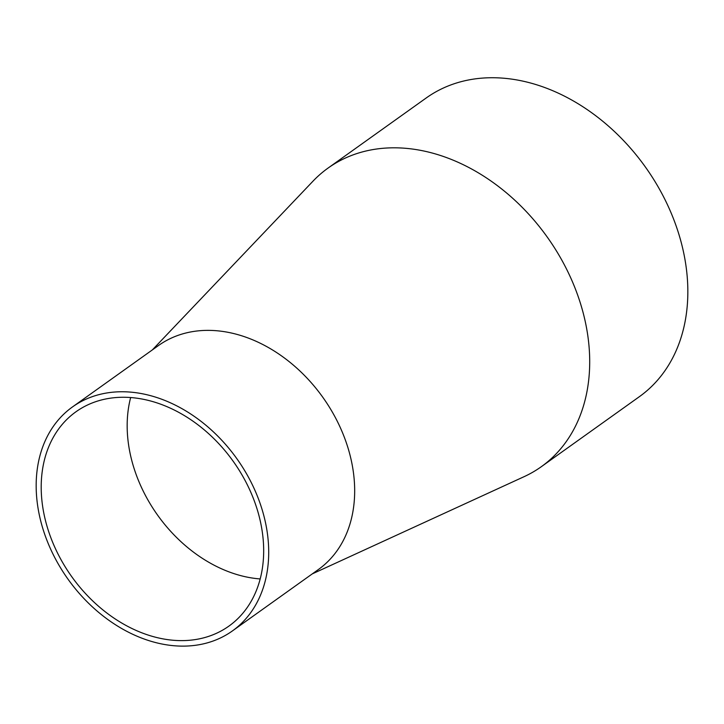 <?xml version="1.0" encoding="UTF-8"?>
<svg xmlns="http://www.w3.org/2000/svg" width="724" height="724" viewBox="0 0 724 724"><rect width="100%" height="100%" fill="white"/><g stroke="black" fill="none" stroke-linecap="round" stroke-linejoin="round"><path stroke-width="1.09" d="M130.655 397.548A131.65 99.224 -125.5 0 0 127.198 428.563A131.65 99.224 -125.5 0 0 260.188 578.938M41.232 489.949A131.65 99.224 -125.5 0 0 109.722 615.147A131.65 99.224 -125.5 0 0 228.947 626.079A131.65 99.224 -125.5 0 0 263.645 547.932A131.65 99.224 -125.5 0 0 195.154 422.735A131.65 99.224 -125.5 0 0 75.93 411.802A131.65 99.224 -125.5 0 0 41.232 489.949M268.676 549.245A137.605 103.713 -125.5 0 0 197.082 418.382A137.605 103.713 -125.5 0 0 72.463 406.951A137.605 103.713 -125.5 0 0 36.2 488.637A137.605 103.713 -125.5 0 0 107.785 619.5A137.605 103.713 -125.5 0 0 232.404 630.93A137.605 103.713 -125.5 0 0 268.676 549.245M232.404 630.93L318.37 569.535A137.605 103.713 -125.5 0 0 354.642 487.849A137.605 103.713 -125.5 0 0 283.048 356.986A137.605 103.713 -125.5 0 0 158.438 345.565L72.463 406.951M152.357 349.9L313.021 181.136A183.48 138.284 54.5 0 1 328.053 168.077L426.192 97.993A183.48 138.284 54.5 0 1 592.35 113.234A183.48 138.284 54.5 0 1 687.8 287.718A183.48 138.284 54.5 0 1 639.446 396.625L541.308 466.709A183.48 138.284 54.5 0 1 524.076 476.682L312.297 573.879M328.053 168.077A183.48 138.284 54.5 0 1 494.211 183.308A183.48 138.284 54.5 0 1 589.662 357.792A183.48 138.284 54.5 0 1 541.308 466.709"/></g></svg>
